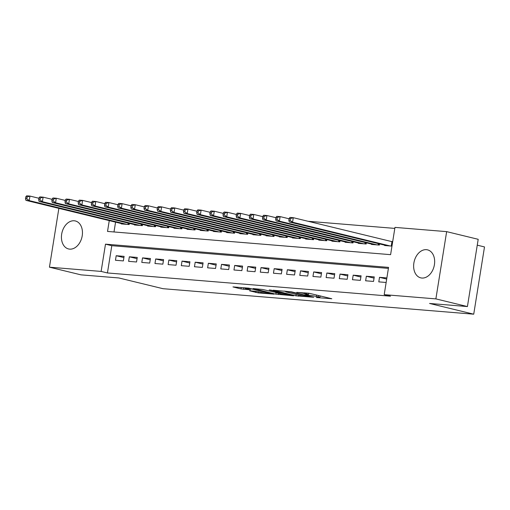 <?xml version="1.0" encoding="UTF-8"?>
<svg xmlns="http://www.w3.org/2000/svg" width="510" height="510" viewBox="0 0 510 510"><rect width="100%" height="100%" fill="white"/><g stroke="black" fill="none" stroke-linecap="round" stroke-linejoin="round"><path stroke-width="0.76" d="M316.251 297.534L331.806 298.752L309.513 293.333L296.763 292.364A5.801 0.453 -170.9 0 1 304.859 293.671L306.72 294.123A5.801 0.453 -170.9 0 1 308.308 294.697A5.801 0.453 -170.9 0 1 306.548 294.742L304.731 294.735L308.282 295.169A5.801 0.453 -170.9 0 1 316.378 296.469L318.234 296.922A5.801 0.453 -170.9 0 1 319.827 297.496A5.801 0.453 -170.9 0 1 318.061 297.547L316.251 297.534M74.218 220.779A14.401 10.245 103.7 0 1 75.346 220.958A14.401 10.245 103.7 0 1 82.072 236.589A14.401 10.245 103.7 0 1 69.672 249.135A14.401 10.245 103.7 0 1 68.544 248.95A14.401 10.245 103.7 0 1 61.818 233.325A14.401 10.245 103.7 0 1 74.218 220.779M426.417 249.677A14.401 10.245 103.7 0 1 427.552 249.862A14.401 10.245 103.7 0 1 434.271 265.493A14.401 10.245 103.7 0 1 421.878 278.039A14.401 10.245 103.7 0 1 420.744 277.854A14.401 10.245 103.7 0 1 414.018 262.223A14.401 10.245 103.7 0 1 426.417 249.677M249.549 290.796L258.283 292.918L274.08 294.155L248.759 288.15L232.962 286.913L241.013 288.928L250.62 289.858L246.375 288.762A4.851 0.382 -170.9 0 1 245.049 288.284A4.851 0.382 -170.9 0 1 248.077 288.411A4.851 0.382 -170.9 0 1 253.291 289.329L267.967 292.899A4.851 0.382 -170.9 0 1 269.299 293.384A4.851 0.382 -170.9 0 1 266.265 293.256A4.851 0.382 -170.9 0 1 261.05 292.332L256.077 291.331L249.549 290.796M109.261 220.613L107.527 231.432L390.603 254.662L394.969 227.39L446.652 231.636L478.195 239.305L467.421 306.561L429.567 303.456L473.726 314.192L163.002 288.692L118.836 277.956L80.988 274.852L49.444 267.183L58.867 208.36M467.421 306.561L435.878 298.892L384.196 294.652L388.563 267.387L105.487 244.156L101.12 271.422L49.444 267.183M388.403 268.387L111.798 245.686L107.431 272.958L390.507 296.183L384.196 294.652M107.431 272.958L101.12 271.422M295.94 295.813L313.777 297.273L291.484 291.854L273.15 290.209L295.94 295.813L296.17 294.397M293.626 295.819L275.846 294.162L253.056 288.558L262.663 289.489L274.24 292.096L279.117 292.434L269.21 289.967L271.014 290.113L293.658 295.621M386.873 277.931L379.523 277.325L378.796 281.871L386.147 282.476M365.625 280.793L373.524 281.437L374.257 276.898L366.352 276.248L365.625 280.793M352.461 279.709L360.36 280.36L361.086 275.814L353.188 275.164L352.461 279.709M339.297 278.632L347.195 279.276L347.922 274.737L340.023 274.087L339.297 278.632M326.126 277.548L334.024 278.199L334.758 273.653L326.853 273.003L326.126 277.548M312.962 276.471L320.86 277.115L321.587 272.576L313.688 271.926L312.962 276.471M299.797 275.387L307.696 276.037L308.423 271.492L300.524 270.842L299.797 275.387M286.626 274.31L294.525 274.96L295.258 270.415L287.353 269.764L286.626 274.31M273.462 273.226L281.361 273.876L282.087 269.331L274.189 268.681L273.462 273.226M260.298 272.149L268.196 272.799L268.923 268.254L261.024 267.603L260.298 272.149M247.127 271.065L255.032 271.715L255.759 267.17L247.86 266.526L247.127 271.065M233.962 269.988L241.861 270.638L242.588 266.092L234.689 265.442L233.962 269.988M220.798 268.904L228.697 269.554L229.423 265.009L221.525 264.365L220.798 268.904M207.627 267.827L215.532 268.477L216.259 263.931L208.36 263.281L207.627 267.827M194.463 266.749L202.362 267.393L203.088 262.848L195.19 262.204L194.463 266.749M181.299 265.665L189.197 266.316L189.924 261.77L182.025 261.12L181.299 265.665M168.128 264.588L176.033 265.232L176.76 260.686L168.861 260.043L168.128 264.588M154.964 263.504L162.862 264.154L163.589 259.609L155.69 258.959L154.964 263.504M141.799 262.427L149.698 263.071L150.424 258.525L142.526 257.881L141.799 262.427M128.628 261.343L136.533 261.993L137.26 257.448L129.361 256.798L128.628 261.343M124.096 256.364L116.191 255.72L115.464 260.266L123.363 260.91L124.096 256.364M394.81 228.397L308.04 221.276M115.566 222.143L113.998 231.961M392.7 241.574L390.94 241.428M384.674 245.157L384.617 245.514L391.973 246.12M379.536 243.907L379.351 245.08L371.452 244.437L371.509 244.08M366.371 242.83L366.186 244.003L358.281 243.353L358.339 242.996M353.207 241.746L353.016 242.919L345.117 242.275L345.174 241.918M340.036 240.669L339.851 241.842L331.953 241.192L332.01 240.835M326.872 239.585L326.687 240.758L318.782 240.114L318.839 239.757M313.707 238.508L313.516 239.681L305.617 239.031L305.675 238.674M300.537 237.424L300.352 238.603L292.453 237.953L292.51 237.596M287.372 236.347L287.187 237.52L279.282 236.869L279.34 236.512M274.208 235.263L274.017 236.442L266.118 235.792L266.175 235.435M261.037 234.186L260.852 235.359L252.954 234.708L253.011 234.351M247.873 233.108L247.688 234.281L239.783 233.631L239.84 233.274M234.708 232.024L234.517 233.197L226.618 232.547L226.676 232.19M221.544 230.947L221.353 232.12L213.454 231.47L213.511 231.113M208.373 229.863L208.188 231.036L200.29 230.392L200.341 230.029M195.209 228.786L195.018 229.959L187.119 229.309L187.176 228.952M182.044 227.702L181.853 228.875L173.955 228.231L174.012 227.874M168.874 226.625L168.689 227.798L160.79 227.148L160.848 226.791M155.709 225.541L155.518 226.714L147.619 226.07L147.677 225.713M142.545 224.464L142.354 225.637L134.455 224.987L134.512 224.629M129.374 223.38L129.189 224.553L121.291 223.909L121.348 223.552M473.726 314.192L484.5 246.929L477.252 245.17M446.652 231.636L435.878 298.892M64.732 200.296L65.254 200.334M77.903 201.373L78.419 201.418M91.067 202.451L91.583 202.495M104.231 203.535L104.754 203.579M111.798 245.686L105.487 244.156M379.523 277.325L386.695 279.072M366.352 276.248L374.059 278.122M353.188 275.164L360.889 277.038M340.023 274.087L347.724 275.961M326.853 273.003L334.56 274.877M313.688 271.926L321.396 273.8M300.524 270.842L308.225 272.716M287.353 269.764L295.06 271.639M274.189 268.681L281.896 270.555M261.024 267.603L268.725 269.478M247.86 266.526L255.561 268.394M234.689 265.442L242.397 267.316M221.525 264.365L229.226 266.233M208.36 263.281L216.061 265.155M195.19 262.204L202.897 264.072M182.025 261.12L189.726 262.994M168.861 260.043L176.562 261.91M155.69 258.959L163.398 260.833M142.526 257.881L150.227 259.756M129.361 256.798L137.062 258.672M116.191 255.72L123.898 257.595M310.367 293.543A5.801 0.453 -170.9 0 0 308.569 293.346L308.282 295.169M320.044 296.144L321.612 296.272M284.14 291.051L285.664 291.42M310.571 296.928L291.038 292.039L287.391 291.599A5.801 0.453 -170.9 0 0 285.625 291.644A5.801 0.453 -170.9 0 0 287.219 292.224L300.594 295.475A5.801 0.453 -170.9 0 0 308.697 296.775L310.571 296.928M281.087 293.97A4.851 0.382 -170.9 0 0 286.301 294.888A4.851 0.382 -170.9 0 0 289.329 295.016A4.851 0.382 -170.9 0 0 288.003 294.538L280.302 292.867L275.419 292.53L281.087 293.97M289.119 218.465L288.826 220.282L290.145 220.39L290.439 218.573L289.119 218.465L289.992 217.419L293.282 217.687L292.555 222.232L289.266 221.958L386.918 245.705M392.662 241.823L293.282 217.687L290.439 218.573M390.214 245.973L292.555 222.232L290.145 220.39M289.266 221.958L288.826 220.282M275.955 217.381L275.661 219.198L276.981 219.306L277.268 217.489L275.955 217.381L276.822 216.336L280.117 216.603L279.391 221.149L276.095 220.881L373.753 244.621M289.068 218.784L280.117 216.603L277.268 217.489M377.043 244.896L279.391 221.149L276.981 219.306M276.095 220.881L275.661 219.198M262.784 216.304L262.497 218.121L263.81 218.229L264.103 216.412L262.784 216.304L263.657 215.258L266.947 215.526L266.22 220.071L262.93 219.804L360.589 243.544M275.904 217.7L266.947 215.526L264.103 216.412M363.879 243.812L266.22 220.071L263.81 218.229M262.93 219.804L262.497 218.121M249.619 215.22L249.326 217.037L250.646 217.145L250.939 215.328L249.619 215.22L250.493 214.174L253.782 214.449L253.056 218.988L249.766 218.72L347.418 242.46M262.733 216.623L253.782 214.449L250.939 215.328M350.714 242.734L253.056 218.988L250.646 217.145M249.766 218.72L249.326 217.037M236.455 214.143L236.162 215.959L237.481 216.068L237.768 214.251L236.455 214.143L237.322 213.097L240.618 213.365L239.891 217.91L236.595 217.642L334.254 241.383M249.569 215.539L240.618 213.365L237.768 214.251M337.543 241.651L239.891 217.91L237.481 216.068M236.595 217.642L236.162 215.959M223.284 213.059L222.998 214.876L224.311 214.984L224.604 213.167L223.284 213.059L224.158 212.013L227.447 212.287L226.72 216.826L223.431 216.559L321.09 240.299M236.404 214.461L227.447 212.287L224.604 213.167M324.379 240.573L226.72 216.826L224.311 214.984M223.431 216.559L222.998 214.876M210.12 211.981L209.827 213.798L211.146 213.907L211.44 212.09L210.12 211.981L210.993 210.936L214.283 211.204L213.556 215.749L210.267 215.481L307.925 239.222M223.233 213.384L214.283 211.204L211.44 212.09M311.215 239.49L213.556 215.749L211.146 213.907M210.267 215.481L209.827 213.798M196.956 210.898L196.662 212.715L197.982 212.823L198.269 211.006L196.956 210.898L197.823 209.852L201.119 210.126L200.392 214.665L197.096 214.398L294.755 238.144M210.069 212.3L201.119 210.126L198.269 211.006M298.05 238.412L200.392 214.665L197.982 212.823M197.096 214.398L196.662 212.715M183.791 209.82L183.498 211.637L184.811 211.746L185.105 209.929L183.791 209.82L184.658 208.775L187.948 209.043L187.221 213.588L183.931 213.32L281.59 237.061M196.905 211.223L187.948 209.043L185.105 209.929M284.88 237.328L187.221 213.588L184.811 211.746M183.931 213.32L183.498 211.637M170.62 208.737L170.334 210.553L171.647 210.662L171.94 208.845L170.62 208.737L171.494 207.691L174.783 207.965L174.057 212.511L170.767 212.237L268.426 235.983M183.734 210.139L174.783 207.965L171.94 208.845M271.715 236.251L174.057 212.511L171.647 210.662M170.767 212.237L170.334 210.553M157.456 207.659L157.163 209.476L158.482 209.584L158.769 207.768L157.456 207.659L158.329 206.614L161.619 206.881L160.892 211.427L157.596 211.159L255.255 234.9M170.569 209.062L161.619 206.881L158.769 207.768M258.551 235.167L160.892 211.427L158.482 209.584M157.596 211.159L157.163 209.476M144.292 206.576L143.998 208.399L145.312 208.501L145.605 206.684L144.292 206.576L145.159 205.53L148.455 205.804L147.721 210.349L144.432 210.075L242.091 233.822M157.405 207.978L148.455 205.804L145.605 206.684M245.38 234.09L147.721 210.349L145.312 208.501M144.432 210.075L143.998 208.399M131.121 205.498L130.834 207.315L132.147 207.423L132.441 205.606L131.121 205.498L131.994 204.453L135.284 204.72L134.557 209.266L131.268 208.998L228.926 232.738M144.234 206.901L135.284 204.72L132.441 205.606M232.216 233.006L134.557 209.266L132.147 207.423M131.268 208.998L130.834 207.315M117.957 204.414L117.663 206.238L118.983 206.34L119.27 204.523L117.957 204.414L118.83 203.369L122.119 203.643L121.393 208.188L118.097 207.914L215.755 231.661M131.07 205.817L122.119 203.643L119.27 204.523M219.051 231.929L121.393 208.188L118.983 206.34M118.097 207.914L117.663 206.238M104.792 203.337L104.499 205.154L105.812 205.262L106.105 203.445L104.792 203.337L105.659 202.291L108.955 202.559L108.222 207.105L104.932 206.837L202.591 230.577M117.906 204.739L108.955 202.559L106.105 203.445M205.881 230.851L108.222 207.105L105.812 205.262M104.932 206.837L104.499 205.154M91.621 202.253L91.335 204.076L92.648 204.185L92.941 202.362L91.621 202.253L92.495 201.208L95.784 201.482L95.058 206.027L91.768 205.753L189.427 229.5M104.741 203.656L95.784 201.482L92.941 202.362M192.716 229.768L95.058 206.027L92.648 204.185M91.768 205.753L91.335 204.076M78.457 201.176L78.164 202.993L79.483 203.101L79.77 201.284L78.457 201.176L79.33 200.13L82.62 200.398L81.893 204.944L78.597 204.676L176.256 228.416M91.57 202.578L82.62 200.398L79.77 201.284M179.552 228.69L81.893 204.944L79.483 203.101M78.597 204.676L78.164 202.993M65.293 200.092L64.999 201.915L66.313 202.024L66.606 200.201L65.293 200.092L66.16 199.047L69.456 199.321L68.722 203.866L65.433 203.592L163.092 227.339M78.406 201.495L69.456 199.321L66.606 200.201M166.381 227.607L68.722 203.866L66.313 202.024M65.433 203.592L64.999 201.915M52.122 199.015L51.835 200.832L53.148 200.94L53.442 199.123L52.122 199.015L52.995 197.969L56.285 198.237L55.558 202.782L52.269 202.515L149.927 226.255M65.242 200.417L56.285 198.237L53.442 199.123M153.217 226.529L55.558 202.782L53.148 200.94M52.269 202.515L51.835 200.832M38.958 197.937L38.664 199.754L39.984 199.863L40.277 198.039L38.958 197.937L39.831 196.892L43.12 197.16L42.394 201.705L39.098 201.431L136.756 225.178M52.071 199.333L43.12 197.16L40.277 198.039M140.052 225.445L42.394 201.705L39.984 199.863M39.098 201.431L38.664 199.754M25.793 196.854L25.5 198.67L26.82 198.779L27.107 196.962L25.793 196.854L26.66 195.808L29.956 196.076L29.223 200.621L25.933 200.353L123.592 224.094M38.907 198.256L29.956 196.076L27.107 196.962M126.882 224.368L29.223 200.621L26.82 198.779M25.933 200.353L25.5 198.67M318.463 295.507L318.234 296.922M316.602 295.054L316.378 296.469M306.912 292.918L306.72 294.123M305.005 292.765L304.859 293.671M298.669 295.003L298.471 296.214M278.568 293.358L278.377 294.57M276.069 292.746L275.846 294.162M280.379 292.389L280.302 292.867M243.799 287.742L243.544 289.336M241.236 287.532L241.013 288.928M258.474 291.707L258.283 292.918M255.944 291.318L255.752 292.51M392.515 241.797L391.827 246.107M391.948 241.676L391.246 246.062M378.866 243.748L378.656 245.029M378.299 243.608L378.082 244.978M365.695 242.664L365.492 243.946M365.134 242.53L364.911 243.901M352.531 241.587L352.327 242.868M351.97 241.447L351.747 242.817M339.367 240.503L339.163 241.785M338.799 240.369L338.583 241.74M326.196 239.426L325.992 240.707M325.635 239.286L325.418 240.656M313.032 238.342L312.828 239.623M312.471 238.208L312.248 239.579M299.867 237.265L299.663 238.546M299.3 237.124L299.083 238.495M286.697 236.181L286.492 237.462M286.135 236.047L285.919 237.418M273.532 235.104L273.328 236.385M272.971 234.963L272.748 236.334M260.368 234.02L260.164 235.301M259.8 233.886L259.584 235.257M247.197 232.942L246.993 234.224M246.636 232.802L246.419 234.173M234.033 231.859L233.829 233.14M233.472 231.725L233.248 233.095M220.868 230.781L220.664 232.063M220.301 230.641L220.084 232.012M207.704 229.698L207.493 230.979M207.136 229.564L206.92 230.934M194.533 228.62L194.329 229.902M193.972 228.48L193.749 229.851M181.369 227.536L181.165 228.818M180.801 227.403L180.585 228.773M168.204 226.459L167.994 227.74M167.637 226.319L167.42 227.69M155.034 225.375L154.83 226.657M154.473 225.241L154.249 226.612M141.869 224.298L141.665 225.579M141.302 224.158L141.085 225.528M128.705 223.221L128.494 224.496M128.137 223.08L127.921 224.451M320.082 295.902L319.827 297.496M308.563 293.142L308.308 294.697M311.004 296.597L310.953 296.922M285.702 291.178L285.625 291.644M279.174 292.096L279.117 292.434M289.399 294.582L289.329 295.016M275.47 292.198L275.419 292.53M269.369 292.95L269.299 293.384M245.112 287.85L245.049 288.284"/></g></svg>
